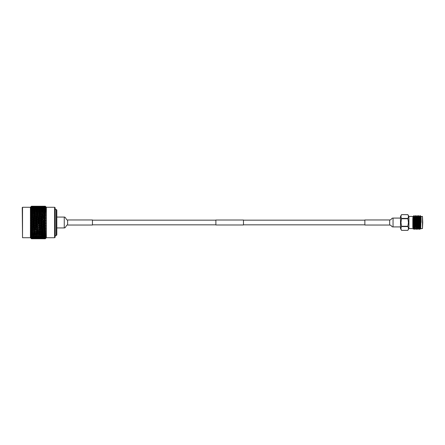 <?xml version="1.0" encoding="UTF-8"?>
<svg xmlns="http://www.w3.org/2000/svg" width="445" height="445" viewBox="0 0 445 445"><rect width="100%" height="100%" fill="white"/><g stroke="black" fill="none" stroke-linecap="round" stroke-linejoin="round"><path stroke-width="0.67" d="M215.881 224.981L215.881 220.019L243.465 220.019L243.465 224.981L215.881 224.981M407.876 226.26L408.427 222.5L407.876 218.406C408.605 217.16 408.605 215.908 407.876 214.651L408.911 216.437L408.911 228.563L407.876 230.354L401.529 230.349L400.494 228.563L400.494 216.437L401.529 214.646C400.8 215.897 400.8 217.149 401.529 218.406L400.978 222.5L401.529 226.594L407.876 226.594L407.876 226.26L401.529 226.26M401.529 214.651L407.876 214.651L401.529 214.646M418.89 222.5L418.89 221.582M418.611 217.811L418.611 222.5M422.75 222.5L422.472 228.563L422.472 216.437L422.75 222.5M413.655 224.975C413.516 231.116 413.372 230.293 413.221 222.5C413.094 215.63 412.96 214.612 412.821 219.441L412.821 227.734M421.092 222.5C421.092 230.321 421.092 230.321 421.092 222.5L420.264 215.608L419.568 216.454M420.503 227.467L420.353 228.563L419.285 229.381L418.534 215.603L418.189 221.482M419.49 229.398L418.534 215.603M415.04 223.852L414.796 228.925M414.89 229.398L414.323 222.5C414.1 214.579 413.878 213.667 413.655 219.769L414.139 215.619L414.89 229.398L415.241 223.518M416.576 223.852L416.331 228.925M416.676 226.038L416.442 229.381L416.108 228.474L415.469 215.603L415.124 221.482M416.425 229.398L415.469 215.603M418.105 223.852L417.861 228.925M418.205 226.038L417.755 229.381L417.132 216.526L417.004 215.603L416.503 216.454M417.955 229.398L417.004 215.603M415.563 216.075L415.319 221.148M417.099 216.075L416.843 221.482M418.628 216.075L418.372 221.482M421.092 216.465L421.098 221.871L420.864 217.249L420.264 215.608L420.38 222.5C420.536 230.927 420.697 230.927 420.87 222.5M420.353 228.563L420.614 229.03L421.092 228.563L422.472 228.563M413.622 226.232L413.466 229.208L412.821 228.563L408.911 228.563M413.477 229.203L413.861 228.546L413.094 216.454L408.911 216.437M420.264 217.7L420.069 215.603M420.336 228.546L419.713 217.249L419.585 216.437L419.201 216.437M418.968 227.467L418.823 228.563L418.695 227.751L418.183 217.249L418.055 216.437L417.671 216.437M417.516 226.038L417.271 228.546L416.648 217.249L416.52 216.437L416.136 216.437M415.563 226.744L415.118 217.249L414.99 216.437L414.607 216.437M415.458 215.619L414.796 218.256M414.451 226.038L414.206 228.546L413.583 217.249L413.438 216.454L413.266 218.256M419.969 228.563L419.329 217.249L418.739 215.619M418.611 227.028L418.456 228.546L418.311 227.751L417.799 217.249L417.204 215.619M417.099 226.744L416.926 228.546L416.776 227.751L416.264 217.249L415.675 215.619M415.374 228.563L414.734 217.249L414.139 215.619M418.611 226.455L418.656 227.234M407.876 226.594C408.605 227.851 408.605 229.103 407.876 230.349L401.529 230.349C400.8 229.092 400.8 227.84 401.529 226.594M407.876 218.406L401.529 218.406M401.529 218.74L407.876 218.74M389.681 225.037L364.861 225.037L364.861 219.964L389.681 219.964C391.7 219.819 391.416 217.955 393.046 218.089L393.046 226.911C391.416 227.045 391.7 225.181 389.681 225.037L389.681 219.964M67.623 225.037L67.623 219.964L92.449 219.964L92.449 225.037L67.623 225.037C66.105 224.608 65.943 228.068 64.258 227.935L64.258 217.065L56.81 217.065M56.81 228.196L56.81 210.034L56.81 234.966L56.259 235.516L56.259 209.484L55.158 209.484M54.607 207.275L55.158 207.826L55.158 237.174L54.607 237.725L54.607 207.275L46.33 207.275L46.33 237.725L54.607 237.725M45.952 206.903L45.279 206.224L45.952 206.942L45.279 206.313L45.952 207.142L45.279 206.58L45.952 207.515L45.279 207.025L45.952 208.054L45.279 207.631L45.952 208.749L45.279 208.405L45.952 209.595L45.279 209.334L45.952 210.585L45.279 210.407L45.952 211.703L45.279 211.609L45.279 212.271L45.952 212.938L45.279 212.933L45.279 213.644L45.952 214.279L45.279 214.362L45.279 215.124L45.952 215.708L45.279 215.881L45.279 216.682L45.952 217.216L45.279 217.471L45.279 218.3L45.952 218.779L45.279 219.118L45.279 219.969L45.952 220.381L45.279 220.798L45.279 221.66L45.952 222.011L45.279 222.5L45.279 223.362L45.952 223.64L45.279 224.202L45.279 225.059L45.952 225.265L45.279 225.882L45.279 226.722L45.952 226.85L45.279 227.529L45.279 228.346L45.952 228.396L45.279 229.119L45.279 229.898L45.952 229.87L45.279 230.638L45.279 231.372L45.952 231.272L45.279 232.067L45.279 232.752L45.952 232.568L45.279 233.391L45.279 234.014L45.952 233.759L45.279 234.593L45.279 235.155L45.952 234.827L45.279 235.666L45.279 236.156L45.952 235.761L45.279 236.595L45.279 237.007L45.952 236.545L45.279 237.369L45.279 237.697L45.952 237.179L45.279 238.576L45.952 237.98L45.279 238.754L45.952 238.097L45.279 238.776L43.977 238.77M22.528 237.725L30.416 237.725L30.416 207.275L22.528 207.275L22.528 237.725L22.25 207.798M30.794 238.103L31.462 238.77L30.794 237.992L31.462 238.648L33.759 238.637L31.462 238.648M31.462 238.62L30.794 237.713L31.462 238.353L33.759 238.325L31.462 238.353M31.462 238.297L30.794 237.268L31.462 237.88L33.759 237.841L31.462 237.88M31.462 237.802L30.794 236.657L31.462 237.241L33.759 237.191L31.462 237.241M31.462 237.141L30.794 236.512L31.378 236.729L30.794 235.894L32.441 236.601L33.759 236.378L31.462 236.44M31.462 236.317L30.794 235.716L31.378 235.844L30.794 234.988L32.441 235.678L33.759 235.416L32.441 235.144L31.462 235.483M31.462 235.344L30.794 234.776L31.378 234.815L30.794 233.937L32.441 234.604L33.759 234.309L32.441 234.003L31.462 234.387M31.462 234.231L30.794 233.703L31.378 233.647L30.794 232.768L32.441 233.403L33.759 233.074L32.441 232.735L31.462 233.158M31.462 232.985L30.794 232.507L31.378 232.362L30.794 231.483L32.441 232.079L33.759 231.723L32.441 231.361L31.462 231.817M30.794 232.507L32.819 232.001L32.441 232.735M31.462 231.628L30.794 231.2L31.378 230.966L30.794 230.098L32.441 230.649L33.759 230.271L32.441 229.881L31.462 230.371M31.462 230.171L30.794 229.798L31.378 229.475L30.866 228.658M30.855 228.652L32.441 229.136L33.759 228.736L32.441 228.33L31.462 228.836M31.462 228.63L30.794 228.318L31.378 227.912L30.794 227.1L32.441 227.545L33.759 227.128L32.441 226.705L31.462 227.234M31.462 227.017L30.794 226.772L31.378 226.288L30.794 225.515L32.441 225.899L33.759 225.47L32.441 225.042L31.462 225.582M31.462 225.359L30.794 225.181L31.378 224.619L30.794 223.902L32.441 224.219L33.759 223.785L32.441 223.345L31.462 223.896M31.462 223.668L30.794 223.557L31.378 222.928L30.794 222.266L32.441 222.517L33.759 222.077L32.441 221.643L31.462 222.194M31.462 221.966L30.794 221.927L31.378 221.237L30.794 220.637L32.441 220.815L33.759 220.381L32.441 219.947L31.462 220.492M31.462 220.269L30.794 220.297L31.378 219.557L32.819 219.663L45.679 223.729L45.312 224.174M35.01 219.112L33.692 219.541L35.01 219.969L36.329 219.541L35.01 219.112L35.394 218.862L45.679 222.1L45.312 222.478M40.15 219.112L38.832 219.541L40.15 219.969L41.468 219.541L40.15 219.112L40.534 218.862L45.679 220.47L45.312 220.781M45.279 219.118L43.977 219.541L45.279 219.969M45.279 238.687L43.977 238.726L45.279 238.754M45.679 237.969L45.312 238.654M45.279 238.42L43.977 238.503L45.279 238.576M45.679 237.674L45.312 238.387M45.279 237.975L43.977 238.103L45.279 238.225M45.679 237.207L45.312 237.941M45.279 237.369L43.977 237.535L45.279 237.697M45.679 236.584L45.312 237.33M45.279 236.595L43.977 236.807L45.279 237.007M45.679 235.806L45.312 236.556M45.279 235.666L43.977 235.917L45.279 236.156M45.679 234.882L45.312 235.628M45.279 234.593L43.977 234.877L45.279 235.155M45.679 233.82L45.312 234.56M45.279 233.391L43.977 233.708L45.279 234.014M45.835 232.713L45.312 233.352M45.279 232.067L43.977 232.412L45.279 232.752M45.835 231.411L45.312 232.029M45.279 230.638L43.977 231.011L45.279 231.372M45.835 230.004L45.312 230.605M45.279 229.119L43.977 229.509L45.279 229.898M45.279 227.529L43.977 227.94L43.104 227.712L45.679 228.474L45.312 229.086M43.977 227.94L45.279 228.346M45.279 225.882L43.104 226.149L45.679 226.939L45.312 227.501M43.977 226.305L45.279 226.722M45.279 224.202L43.104 224.541L45.679 225.348L45.312 225.854M43.977 224.63L45.279 225.059M45.279 222.5L43.977 222.934L45.279 223.362M45.279 220.798L43.977 221.232L45.279 221.66M45.279 217.471L43.104 218.072L45.679 218.862L45.312 219.101M43.977 217.883L45.279 218.3M45.279 215.881L43.104 216.537L45.679 217.299L45.312 217.46M41.402 215.497L42.726 215.897L44.044 215.497L42.726 215.107L40.534 215.786L45.279 216.682M45.279 214.362L43.104 215.057L45.312 215.875M43.977 214.74L45.279 215.124M45.279 212.933L43.104 213.667L45.312 214.357M43.977 213.288L45.279 213.644M44.144 212.627L45.312 212.933M45.279 211.609L43.977 211.937L45.279 212.271M45.279 210.407L43.977 210.702L45.279 211.002M45.279 209.334L43.977 209.595L45.279 209.862M45.279 208.405L43.977 208.627L45.279 208.861M45.279 207.631L43.977 207.815L45.279 208.004M45.279 207.025L43.977 207.164L45.279 207.309M45.279 206.58L43.977 206.675L45.279 206.786M45.279 206.313L43.977 206.369L45.279 206.43M46.33 207.275L45.279 206.224L43.977 206.23L45.279 206.252M45.679 207.159L45.312 206.458M45.679 207.542L45.312 206.819M45.679 208.088L45.312 207.348M45.679 208.788L45.312 208.043M45.679 209.645L45.312 208.894M45.679 210.641L45.312 209.895M44.044 211.303L42.726 210.991L41.402 211.303L42.726 211.625L44.044 211.303L45.679 211.764L45.312 211.036M44.294 212.66L42.726 212.254L41.402 212.599L45.679 213.005L45.312 212.304M44.044 214.001L42.726 213.633L41.402 214.001L42.726 214.379L44.044 214.001L45.679 214.351L45.312 213.683M44.044 215.497L45.679 215.786L45.312 215.158M41.402 217.071L42.726 217.488L44.044 217.071L42.726 216.665L40.534 217.299L43.104 218.072L45.952 217.216M44.044 217.071L45.679 217.299L45.312 216.709M43.977 219.541L45.952 218.779M44.044 218.706L42.726 218.284L41.402 218.706L42.726 219.135L44.044 218.706L45.679 218.862L45.312 218.328M43.977 221.232L43.104 221.282L45.952 220.381M44.044 220.381L42.726 219.947L41.402 220.381L42.726 220.815L45.679 220.47L45.312 219.991M43.977 222.934L43.104 222.912L45.952 222.011M44.044 222.077L42.726 221.643L41.402 222.077L42.726 222.517L45.679 222.1L45.312 221.682M41.402 223.785L42.726 224.219L44.044 223.785L42.726 223.345L40.534 223.729L43.104 224.541L45.952 223.64M44.044 223.785L45.679 223.729L45.312 223.384M41.402 225.47L42.726 225.899L44.044 225.47L42.726 225.042L40.534 225.348L43.104 226.149L45.952 225.265M44.044 225.47L45.679 225.348L45.312 225.075M41.402 227.128L42.726 227.545L44.044 227.128L42.726 226.705L41.402 227.128L40.534 226.939L43.104 227.712L45.952 226.85M44.044 227.128L45.679 226.939L45.312 226.739M43.977 229.509L43.104 229.22L45.952 228.396M44.044 228.736L42.726 228.33L41.402 228.736L42.726 229.136L45.312 228.352M43.977 231.011L43.104 230.655L45.952 229.87M44.044 230.271L42.726 229.881L41.402 230.271L42.726 230.649L45.312 229.904M43.977 232.412L43.104 232.001L45.952 231.272M44.044 231.723L42.726 231.361L41.402 231.723L42.726 232.079L45.312 231.378M43.977 238.103L43.682 237.88M43.977 237.535L43.588 237.257M43.977 236.807L43.104 236.212L42.726 236.996L41.402 237.191L44.044 237.191L42.726 236.996M43.977 235.917L43.104 235.361L42.726 236.145L41.402 236.378L44.044 236.378L42.726 236.145M43.977 234.877L43.104 234.37L42.726 235.144L41.402 235.416L44.044 235.416L42.726 235.144M43.977 233.708L43.104 233.247L42.726 234.003L41.402 234.309L42.726 234.604L44.044 234.309L42.726 234.003M43.977 211.937L43.104 212.371L42.726 211.625M43.977 210.702L43.104 211.186L42.726 210.418L44.044 210.129L41.402 210.129L42.726 210.418M43.977 209.595L43.104 210.123L42.726 209.345L44.044 209.094L41.402 209.094L42.726 209.345M43.977 208.627L43.104 209.2L42.726 208.416L44.044 208.199L41.402 208.199L42.726 208.416M43.977 207.815L43.104 208.421L42.726 207.643L44.044 207.465L41.402 207.465L42.726 207.643M43.977 207.164L43.632 207.415M41.468 238.77L38.832 238.77M41.402 238.77L44.044 238.77L41.352 238.726M40.15 238.754L38.832 238.726L40.15 238.776M36.268 238.77L38.899 238.77L36.212 238.726M41.402 238.637L44.044 238.637L41.252 238.514M36.329 238.77L33.692 238.77M35.01 238.754L36.329 238.726L35.01 238.776M36.268 238.637L38.899 238.637L36.112 238.514M38.832 238.503L41.468 238.503L38.632 238.348M41.402 238.325L44.044 238.325L41.157 238.136M31.462 238.77L33.759 238.77L31.462 238.765M44.044 238.325L44.467 238.153M41.468 238.503L41.819 238.359M33.692 238.503L36.329 238.503L33.492 238.348M36.268 238.325L38.899 238.325L36.017 238.136M38.832 238.103L41.468 238.103L38.537 237.88M41.402 237.841L44.044 237.841L41.062 237.586M43.104 236.918L42.726 237.691M44.044 237.841L44.611 237.619M40.534 237.207L40.15 237.975M41.468 238.103L41.964 237.903M38.899 238.325L39.321 238.153M36.329 238.503L36.679 238.359M33.692 238.103L36.329 238.103L33.397 237.88M36.268 237.841L38.899 237.841L35.923 237.586M38.832 237.535L41.468 237.535L38.448 237.257M44.044 237.191L44.745 236.924M41.402 237.191L40.534 236.584L40.15 237.363M41.468 237.535L42.103 237.291M37.964 236.918L37.58 237.691M38.899 237.841L39.466 237.613M35.394 237.207L35.01 237.975M36.329 238.103L36.829 237.903M33.759 238.325L34.182 238.153M33.692 237.535L36.329 237.535L33.303 237.257M36.268 237.191L38.899 237.191L36.268 237.191L35.394 236.584L35.01 237.363M38.832 236.807L41.468 236.807L38.832 236.807L37.964 236.212L37.58 236.996M44.044 236.378L44.873 236.084M41.402 236.378L40.534 235.806L40.15 236.59M41.468 236.807L42.236 236.523M38.899 237.191L39.599 236.924M36.329 237.535L36.963 237.291M32.819 236.918L32.441 237.691M33.759 237.841L34.326 237.619M31.378 238.025L31.684 237.903M33.692 236.807L36.329 236.807L33.692 236.807L32.819 236.212L32.441 236.996M36.268 236.378L38.899 236.378L36.268 236.378L35.394 235.806L35.01 236.59M38.832 235.917L41.468 235.917L38.832 235.917L37.964 235.361L37.58 236.145M44.044 235.416L45.001 235.094M41.402 235.416L40.534 234.882L40.15 235.661M41.468 235.917L42.364 235.605M38.899 236.378L39.727 236.084M36.329 236.807L37.096 236.523M33.759 237.191L34.46 236.924M31.378 237.463L31.823 237.291M33.692 235.917L36.329 235.917L33.692 235.917L32.819 235.361L32.441 236.145M36.268 235.416L38.899 235.416L36.268 235.416L35.394 234.882L35.01 235.661M38.832 234.877L40.15 235.16L41.468 234.877L40.15 234.593L38.832 234.877L37.964 234.37L37.58 235.144M44.044 234.309L45.129 233.981M41.402 234.309L40.534 233.82L40.15 234.593M41.468 234.877L42.492 234.554M38.899 235.416L39.855 235.094M36.329 235.917L37.224 235.605M33.759 236.378L34.588 236.084M31.378 236.729L31.951 236.523M33.692 234.877L35.01 235.16L36.329 234.877L35.01 234.593L33.692 234.877L32.819 234.37L32.441 235.144M36.268 234.309L37.58 234.604L38.899 234.309L37.58 234.003L36.268 234.309L35.394 233.82L35.01 234.593M38.832 233.708L40.15 234.02L41.468 233.708L40.15 233.386L38.832 233.708L37.964 233.247L37.58 234.003M41.402 233.074L42.726 233.403L44.044 233.074L42.726 232.735L41.402 233.074L40.534 232.635L40.15 233.386M41.613 232.373L40.15 232.062L38.832 232.412L40.15 232.752L43.104 232.001L42.726 232.735M44.044 233.074L45.679 232.635M41.468 233.708L43.104 233.247M38.899 234.309L39.983 233.981M36.329 234.877L37.352 234.554M33.759 235.416L34.716 235.094M31.378 235.844L32.079 235.605M33.692 233.708L35.01 234.02L36.329 233.708L35.01 233.386L33.692 233.708L32.819 233.247L32.441 234.003M36.268 233.074L37.58 233.403L38.899 233.074L37.58 232.735L36.268 233.074L35.394 232.635L35.01 233.386M41.468 231.011L40.15 230.632L38.832 231.011L40.15 231.378L43.104 230.655L42.726 231.361M41.402 231.723L40.534 231.344L40.15 232.062M41.758 232.34L42.726 232.079M38.832 232.412L37.964 232.001L37.58 232.735M38.899 233.074L40.534 232.635M36.329 233.708L37.964 233.247M33.759 234.309L34.843 233.981M31.378 234.815L32.207 234.554M33.692 232.412L35.01 232.757L36.329 232.412L32.441 232.079M36.473 232.373L38.899 231.723L37.58 231.361L36.268 231.723L37.58 232.079M41.468 229.509L40.15 229.114L38.832 229.509L40.15 229.904L43.104 229.22L42.726 229.881M41.402 230.271L40.534 229.948L40.15 230.632M38.899 231.723L42.726 230.649M38.832 231.011L37.964 230.655L37.58 231.361M36.612 232.34L40.15 231.378M36.268 231.723L35.394 231.344L35.01 232.062M33.759 233.074L35.394 232.635M31.378 233.647L32.819 233.247M33.692 231.011L35.01 231.378L36.329 231.011L32.819 230.655L32.441 231.361M36.268 230.271L37.58 230.649L38.899 230.271L35.394 229.948L35.01 230.632M41.468 227.94L40.15 227.523L38.832 227.94L40.15 228.346L43.104 227.712L42.726 228.33M38.832 227.94L41.201 228.669M38.899 230.271L42.726 229.136M38.899 228.736L37.58 228.33L36.268 228.736L37.58 229.136L41.135 228.652M38.832 229.509L37.964 229.22L40.534 228.474L40.15 229.114M36.329 231.011L40.15 229.904M36.329 229.509L35.01 229.114L33.692 229.509L35.01 229.904L37.964 229.22L37.58 229.881M33.759 231.723L37.58 230.649M31.339 232.373L35.01 231.378M41.468 226.305L40.15 225.876L38.832 226.305L40.15 226.728L43.104 226.149L42.726 226.705M40.15 228.346L42.726 227.545M38.832 226.305L40.534 226.939L40.15 227.523M36.268 227.128L37.58 227.545L38.899 227.128L37.58 226.705L36.268 227.128L35.394 226.939L37.964 227.712L37.58 228.33M33.692 227.94L35.01 228.346L36.329 227.94L35.01 227.523L33.692 227.94L32.819 227.712L36.062 228.669M33.759 230.271L37.58 229.136M33.759 228.736L35.995 228.652M33.692 229.509L32.819 229.22L35.394 228.474L35.01 229.114M31.378 230.966L35.01 229.904M31.378 229.475L32.819 229.22L32.441 229.881M30.794 231.2L32.441 230.649M41.468 224.63L40.15 224.197L38.832 224.63L40.15 225.064L43.104 224.541L42.726 225.042M38.899 227.128L43.104 226.149L42.726 225.899M38.832 224.63L40.534 225.348L40.15 225.876M36.329 227.94L40.534 226.939L40.15 226.728M36.268 225.47L37.58 225.899L38.899 225.47L37.58 225.042L35.394 225.348L37.964 226.149L37.58 226.705M35.01 228.346L37.58 227.545M33.692 226.305L35.01 226.728L36.329 226.305L35.01 225.876L32.819 226.149L35.394 226.939L35.01 227.523M30.794 227.1L32.819 227.712L32.441 228.33M30.794 229.798L32.441 229.136M41.468 222.934L40.15 222.494L38.832 222.934L40.15 223.368L43.104 222.912L42.726 223.345M38.899 225.47L43.104 224.541L42.726 224.219M38.832 222.934L37.964 222.912L40.534 223.729L40.15 224.197M36.329 226.305L40.534 225.348L40.15 225.064M36.268 223.785L37.58 224.219L38.899 223.785L37.58 223.345L35.394 223.729L37.964 224.541L37.58 225.042M33.759 227.128L37.964 226.149L37.58 225.899M33.692 224.63L35.01 225.064L36.329 224.63L35.01 224.197L32.819 224.541L35.394 225.348L35.01 225.876M31.378 227.912L35.394 226.939L35.01 226.728M30.794 225.515L32.819 226.149L32.441 226.705M30.794 228.318L32.819 227.712L32.441 227.545M41.468 221.232L40.15 220.792L38.832 221.232L40.15 221.666L41.468 221.232L43.104 221.282L42.726 221.643M41.402 222.077L40.15 222.494M38.899 223.785L43.104 222.912L42.726 222.517M36.329 224.63L40.534 223.729L40.15 223.368M36.268 222.077L37.58 222.517L38.899 222.077L37.58 221.643L35.394 222.1L37.964 222.912L37.58 223.345M33.759 225.47L37.964 224.541L37.58 224.219M33.692 222.934L35.01 223.368L36.329 222.934L35.01 222.494L32.819 222.912L35.394 223.729L35.01 224.197M31.378 226.288L35.394 225.348L35.01 225.064M30.794 223.902L32.819 224.541L32.441 225.042M30.794 226.772L32.819 226.149L32.441 225.899M41.468 219.541L43.104 219.663L42.726 219.947M41.402 220.381L40.15 220.792M38.899 222.077L40.534 222.1L43.104 221.282L42.726 220.815M38.832 221.232L37.58 221.643M36.329 222.934L37.964 222.912L40.534 222.1L40.15 221.666M33.759 223.785L37.964 222.912L37.58 222.517M33.692 221.232L35.01 221.666L36.329 221.232L35.01 220.792L32.819 221.282L35.394 222.1L35.01 222.494M31.378 224.619L35.394 223.729L35.01 223.368M30.794 222.266L32.819 222.912L32.441 223.345M30.794 225.181L32.819 224.541L32.441 224.219M36.268 220.381L37.58 220.815L38.899 220.381L37.58 219.947L35.01 220.792M41.468 217.883L40.15 217.466L38.832 217.883L40.15 218.306L41.468 217.883L43.104 218.072L42.726 218.284M41.402 218.706L40.534 218.862L40.15 218.306M38.899 220.381L40.534 220.47L43.104 219.663L42.726 219.135M38.832 219.541L37.58 219.947M36.329 221.232L37.964 221.282L40.534 220.47L40.15 219.969M33.759 222.077L35.394 222.1L37.964 221.282L37.58 220.815M31.378 222.928L35.394 222.1L35.01 221.666M30.794 220.637L32.819 221.282L32.441 221.643M30.794 223.557L32.819 222.912L32.441 222.517M36.268 218.706L37.58 219.135L38.899 218.706L37.58 218.284L35.394 218.862L35.01 218.306L36.329 217.883L35.01 217.466L33.692 217.883L35.01 218.306M41.468 216.276L40.15 215.875L38.832 216.276L42.726 216.665M38.832 217.883L37.964 218.072L40.534 218.862L43.104 218.072L42.726 217.488M36.268 215.497L37.58 215.897L38.899 215.497L37.58 215.107L35.394 215.786L37.964 216.537L38.832 216.276L37.964 216.537L40.534 217.299L40.15 217.466M36.268 217.071L37.58 217.488L38.899 217.071L37.58 216.665L35.394 217.299L37.964 218.072L37.58 218.284M38.899 218.706L40.534 218.862L37.964 219.663L37.58 219.135M36.329 219.541L37.964 219.663L35.394 220.47L35.01 219.969M33.692 219.541L32.441 219.947M33.759 220.381L35.394 220.47L32.819 221.282L32.441 220.815M31.378 221.237L32.819 221.282L30.794 221.927M31.462 218.818L32.441 219.135L33.759 218.706L32.441 218.284L31.462 218.595L30.794 219.029L32.819 219.663L32.441 219.135M41.402 214.001L40.534 214.351L42.726 215.107M38.899 217.071L40.534 217.299L43.104 216.537L42.726 215.897M38.832 214.74L40.15 215.124L41.468 214.74L40.15 214.357L37.964 215.057L40.15 215.875M36.329 217.883L37.964 218.072L40.534 217.299L40.15 216.682M36.329 216.276L35.01 215.875L33.692 216.276L37.58 216.665M33.692 217.883L32.819 218.072L35.394 218.862L37.964 218.072L37.58 217.488M31.462 216.965L32.441 217.488L33.759 217.071L32.441 216.665L30.794 217.138L31.378 216.309L30.794 215.942L32.819 216.537L33.692 216.276L32.819 216.537L35.394 217.299L35.01 217.466M31.462 218.595L30.794 218.695L31.378 217.905L30.794 217.46L32.819 218.072L32.441 218.284M33.759 218.706L35.394 218.862L30.794 220.297M31.378 219.557L30.794 219.029M41.402 212.599L40.534 213.005L42.726 213.633M41.468 214.74L43.104 215.057L42.726 214.379M38.832 213.288L40.15 213.65L41.468 213.288L40.15 212.933L37.964 213.667L40.15 214.357M38.899 215.497L40.534 215.786L40.15 215.124M36.268 214.001L37.58 214.379L38.899 214.001L37.58 213.633L35.394 214.351L37.58 215.107M33.759 217.071L35.394 217.299L37.964 216.537L37.58 215.897M33.692 214.74L35.01 215.124L36.329 214.74L35.01 214.357L32.819 215.057L35.01 215.875M31.378 217.905L32.819 218.072L35.394 217.299L35.01 216.682M31.378 216.309L32.441 216.665M30.794 217.46L31.462 217.182M30.794 218.695L32.819 218.072L32.441 217.488M31.462 215.603L32.441 215.897L33.759 215.497L32.441 215.107L30.794 215.942M41.468 213.288L43.104 213.667L42.726 212.949M38.993 212.621L40.15 212.933M38.899 214.001L40.534 214.351L40.15 213.65M36.268 212.599L37.58 212.949L38.899 212.599L37.58 212.254L35.394 213.005L37.58 213.633M36.329 214.74L37.964 215.057L37.58 214.379M33.692 213.288L35.01 213.65L36.329 213.288L35.01 212.933L32.819 213.667L35.01 214.357M33.759 215.497L35.394 215.786L35.01 215.124M31.462 215.397L30.794 215.636L31.378 214.779L30.794 214.501L32.441 215.107M30.794 217.138L32.819 216.537L32.441 215.897M31.462 214.101L32.441 214.379L33.759 214.001L32.441 213.633L30.794 214.501M40.15 212.271L41.468 211.937L40.15 211.609L38.832 211.937L40.15 212.271L40.534 213.005L39.143 212.66M41.402 211.303L40.534 211.764L40.15 211.002L41.468 210.702L40.15 210.402L38.832 210.702L40.15 211.002M41.468 211.937L43.104 212.371M38.832 211.937L37.964 212.371L37.58 211.625L38.899 211.303L37.58 210.991L36.268 211.303L37.58 211.625M36.329 213.288L37.964 213.667L37.58 212.949M33.859 212.627L35.01 212.933M33.759 214.001L35.394 214.351L35.01 213.65M31.462 213.906L30.794 214.206L31.378 213.333L30.794 213.144L32.441 213.633M31.378 214.779L32.819 215.057L32.441 214.379M35.01 212.271L36.329 211.937L35.01 211.609L33.692 211.937L35.01 212.271L35.394 213.005L32.441 212.254L31.462 212.51L32.441 212.949L34.009 212.66M44.044 210.129L45.067 210.452M41.402 210.129L40.534 210.641L40.15 209.862L41.468 209.595L38.832 209.595L40.15 209.862M41.468 210.702L42.559 211.03M38.832 210.702L37.964 211.186L37.58 210.418L38.899 210.129L36.268 210.129L37.58 210.418M38.899 211.303L40.534 211.764M36.268 211.303L35.394 211.764L35.01 211.002L36.329 210.702L35.01 210.402L33.692 210.702L35.01 211.002M36.329 211.937L37.964 212.371M33.692 211.937L32.819 212.371L32.441 211.625L33.759 211.303L31.462 211.219L32.441 211.625M30.794 213.144L31.462 212.688M31.378 213.333L32.819 213.667L32.441 212.949M44.044 209.094L44.939 209.4M41.402 209.094L40.534 209.645L40.15 208.861L41.468 208.627L38.832 208.627L40.15 208.861M41.468 209.595L42.431 209.912M38.832 209.595L37.964 210.123L37.58 209.345L38.899 209.094L36.268 209.094L37.58 209.345M38.899 210.129L39.922 210.452M36.268 210.129L35.394 210.641L35.01 209.862L36.329 209.595L33.692 209.595L35.01 209.862M36.329 210.702L37.419 211.03M33.692 210.702L32.819 211.186L32.441 210.418L33.759 210.129L31.462 210.057L32.441 210.418M33.759 211.303L35.394 211.764M31.462 212.51L30.794 212.871L31.378 211.987L30.794 211.887L31.462 211.386M31.378 211.987L32.819 212.371M44.044 208.199L44.812 208.483M41.402 208.199L40.534 208.788L40.15 208.01L41.468 207.815L38.832 207.815L40.15 208.01M41.468 208.627L42.303 208.928M38.832 208.627L37.964 209.2L37.58 208.416L38.899 208.199L36.268 208.199L37.58 208.416M38.899 209.094L39.794 209.4M36.268 209.094L35.394 209.645L35.01 208.861L36.329 208.627L33.692 208.627L35.01 208.861M36.329 209.595L37.291 209.912M33.692 209.595L32.819 210.123L32.441 209.345L33.759 209.094L31.462 209.028L32.441 209.345M33.759 210.129L34.782 210.452M31.462 211.219L30.794 211.642L31.378 210.758L30.794 210.752L31.462 210.201M31.378 210.758L32.274 211.03M44.044 207.465L44.678 207.715M41.402 207.465L41.018 207.748M41.468 207.815L42.169 208.082M38.832 207.815L37.964 208.421L37.58 207.643L38.899 207.465L36.268 207.465L37.58 207.643M38.899 208.199L39.666 208.483M36.268 208.199L35.394 208.788L35.01 208.01L36.329 207.815L33.692 207.815L35.01 208.01M36.329 208.627L37.163 208.928M33.692 208.627L32.819 209.2L32.441 208.416L33.759 208.199L31.462 208.149L32.441 208.416M33.759 209.094L34.654 209.4M31.462 210.057L30.794 210.53L31.378 209.656L30.794 209.745L31.462 209.156M31.378 209.656L32.146 209.912M38.832 207.164L41.468 207.164L38.492 207.415M41.402 206.897L44.044 206.897L41.107 207.12M44.044 206.897L44.539 207.103M43.104 207.793L42.726 207.031M41.468 207.164L42.036 207.387M40.534 208.088L40.15 207.314M38.899 207.465L39.533 207.715M36.268 207.465L35.878 207.748M36.329 207.815L37.035 208.082M33.692 207.815L32.819 208.421L32.441 207.643L33.759 207.465L31.462 207.426L32.441 207.643M33.759 208.199L34.526 208.483M31.462 209.028L30.794 209.551L31.378 208.699L30.794 208.872L31.462 208.254M31.378 208.699L32.018 208.928M33.692 207.164L36.329 207.164L33.353 207.415M36.268 206.897L38.899 206.897L35.973 207.12M38.832 206.675L41.468 206.675L38.587 206.869M41.402 206.502L44.044 206.502L41.201 206.658M44.044 206.502L44.389 206.647M41.468 206.675L41.891 206.853M38.899 206.897L39.394 207.103M37.964 207.793L37.58 207.031M36.329 207.164L36.896 207.387M35.394 208.088L35.01 207.314M33.759 207.465L34.393 207.715M31.462 208.149L30.794 208.711L31.462 207.509M31.378 207.887L31.89 208.082M31.462 206.931L33.759 206.897L31.462 206.864L30.794 207.593L31.751 207.387M33.692 206.675L36.329 206.675L33.442 206.869M36.268 206.502L38.899 206.502L36.062 206.658M38.832 206.369L41.468 206.369L38.682 206.486M41.402 206.274L44.044 206.274L41.302 206.358M38.899 206.502L39.249 206.647M36.329 206.675L36.757 206.853M33.759 206.897L34.254 207.103M32.819 207.793L32.441 207.031M31.462 206.519L33.759 206.502L31.462 206.48L30.794 207.192L31.612 206.853M33.692 206.369L36.329 206.369L33.542 206.486M36.268 206.274L38.899 206.274L36.162 206.358M38.832 206.23L41.468 206.23L38.782 206.274M41.402 206.23L44.044 206.23M33.759 206.502L34.104 206.647M31.462 206.285L33.759 206.274L31.462 206.269L30.794 207.131L31.378 206.447M33.692 206.23L36.329 206.23L33.642 206.274M36.268 206.23L38.899 206.23M31.462 206.23L33.759 206.23M31.378 206.313L30.794 206.897L31.378 206.313M31.462 207.426L30.794 208.021L31.378 207.242M31.462 206.864L30.794 207.492L31.378 206.758M92.449 224.842L215.881 224.842M243.465 224.842L364.861 224.842M92.449 220.158L215.881 220.158M243.465 220.158L364.861 220.158M420.736 216.437L422.472 216.437M418.823 228.563L418.439 228.563M417.288 228.563L416.904 228.563M414.223 228.563L413.839 228.563M413.455 216.437L413.077 216.437M418.801 228.546L419.285 229.381M418.039 216.454L418.517 215.619M417.271 228.546L417.755 229.381M415.736 228.546L416.22 229.381M414.206 228.546L414.69 229.381M413.438 216.454L413.922 215.619M418.456 228.546L417.972 229.381M416.926 228.546L416.442 229.381M415.391 228.546L414.907 229.381M420.208 227.467L420.514 227.467M400.494 226.911L393.046 226.911M400.494 218.089L393.046 218.089M56.81 227.935L64.258 227.935M67.623 219.964C66.105 220.392 65.943 216.932 64.258 217.065M56.259 235.516L55.158 235.516M30.416 237.725L31 238.309M45.279 238.776L46.33 237.725M30.416 207.275L31 206.691M22.528 207.275L22.25 207.548M56.259 209.484L56.81 210.034"/></g></svg>
